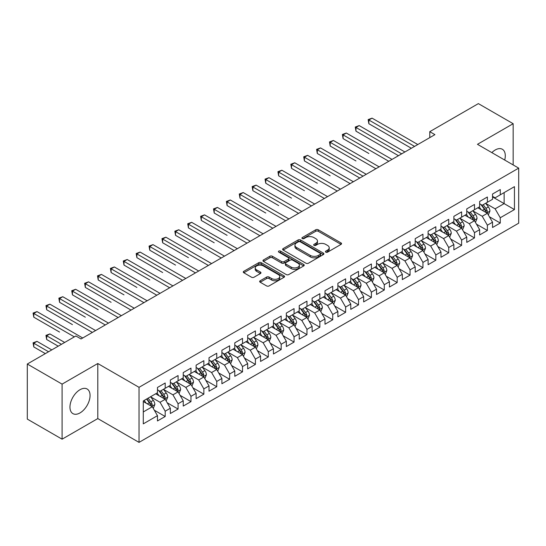 <?xml version="1.0" encoding="UTF-8"?>
<svg xmlns="http://www.w3.org/2000/svg" width="546" height="546" viewBox="0 0 546 546"><rect width="100%" height="100%" fill="white"/><g stroke="black" fill="none" stroke-linecap="round" stroke-linejoin="round"><path stroke-width="0.82" d="M325.812 252.15A1.249 0.723 0 0 0 327.58 252.15L341.025 244.39A1.788 1.031 0 0 0 341.543 243.659A1.788 1.031 0 0 0 341.025 242.929L318.25 229.784A1.788 1.031 0 0 0 315.725 229.784L302.279 237.544A1.249 0.723 0 0 0 301.918 238.056A1.249 0.723 0 0 0 302.279 238.568A1.249 0.723 0 0 0 304.054 238.568L305.794 237.565A5.726 3.303 0 0 1 313.889 237.565L315.786 238.657A5.726 3.303 0 0 1 317.465 240.998A5.726 3.303 0 0 1 315.786 243.332L314.046 244.335A1.249 0.723 0 0 0 313.677 244.847A1.249 0.723 0 0 0 314.046 245.359A1.249 0.723 0 0 0 315.82 245.359L317.554 244.355A5.726 3.303 0 0 1 325.655 244.355L327.552 245.447A5.726 3.303 0 0 1 329.224 247.788A5.726 3.303 0 0 1 327.552 250.123L325.812 251.126A1.249 0.723 0 0 0 325.443 251.638A1.249 0.723 0 0 0 325.812 252.15L325.812 251.126M80.009 412.919A14.216 8.21 120 0 0 89.298 400.389A14.216 8.21 120 0 0 87.121 388.998A14.216 8.21 120 0 0 80.009 389.707A14.216 8.21 120 0 0 70.721 402.231A14.216 8.21 120 0 0 72.905 413.622A14.216 8.21 120 0 0 80.009 412.919M504.702 160.046A14.216 8.21 120 0 0 502.354 149.27A14.216 8.21 120 0 0 495.242 149.973A14.216 8.21 120 0 0 491.844 152.621M260.189 280.76A1.788 1.031 0 0 0 259.664 281.49A1.788 1.031 0 0 0 260.189 282.221L266.578 285.913A1.788 1.031 0 0 0 269.11 285.913L284.036 277.293A1.788 1.031 0 0 0 284.555 276.563A1.788 1.031 0 0 0 284.036 275.832L261.261 262.687A1.788 1.031 0 0 0 258.736 262.687L243.809 271.301A1.788 1.031 0 0 0 243.284 272.031A1.788 1.031 0 0 0 243.809 272.761L251.522 277.218A1.788 1.031 0 0 0 254.054 277.218L260.442 273.532A1.788 1.031 0 0 0 260.968 272.802A1.788 1.031 0 0 0 260.442 272.072L256.613 269.861A4.784 2.764 0 0 1 255.214 267.909A4.784 2.764 0 0 1 258.169 265.356A4.784 2.764 0 0 1 263.384 265.957L278.371 274.611A4.784 2.764 0 0 1 279.777 276.563A4.784 2.764 0 0 1 276.822 279.115A4.784 2.764 0 0 1 271.608 278.515L269.11 277.075A1.788 1.031 0 0 0 266.578 277.075L260.189 280.76L260.189 282.221M62.094 384.125L62.094 439.182L97.795 418.577L97.795 363.513L62.094 384.125L27.3 364.032L75.887 335.981L81.04 338.957L434.93 134.644L429.777 131.668L429.777 137.619M97.795 363.513L139.032 387.326L518.7 168.127L518.7 223.184L139.032 442.383L139.032 387.326M513.158 164.926L513.158 123.703L477.463 144.315L518.7 168.127M513.158 123.703L478.364 103.617L429.777 131.668M305.917 263.199A1.788 1.031 0 0 0 308.449 263.199L323.375 254.579A1.788 1.031 0 0 0 323.901 253.849A1.788 1.031 0 0 0 323.375 253.119L300.607 239.974A1.788 1.031 0 0 0 298.075 239.974L283.149 248.587A1.788 1.031 0 0 0 282.623 249.317A1.788 1.031 0 0 0 283.149 250.048L305.917 263.199M279.286 252.423A1.249 0.723 0 0 1 280.555 252.6L280.555 251.112L303.706 264.476A1.788 1.031 0 0 1 304.231 265.206A1.788 1.031 0 0 1 303.706 265.936L288.779 274.556A1.788 1.031 0 0 1 286.247 274.556L263.479 261.404L263.479 259.944A1.788 1.031 0 0 0 262.954 260.674A1.788 1.031 0 0 0 263.479 261.404M263.479 259.944L269.867 256.258A1.788 1.031 0 0 1 272.399 256.258L281.634 261.589A1.788 1.031 0 0 0 284.159 261.589L288.397 259.145A1.788 1.031 0 0 0 288.923 258.415A1.788 1.031 0 0 0 288.397 257.685L278.788 252.129A1.249 0.723 0 0 1 278.419 251.624A1.249 0.723 0 0 1 279.19 250.955A1.249 0.723 0 0 1 280.555 251.112M492.54 196.922L504.135 203.617L504.135 192.608L514.448 186.65L500.272 194.84L500.272 189.558L492.54 194.021L492.54 199.304L487.38 202.279L487.38 196.997L479.654 201.46L479.654 206.743L474.494 209.719L474.494 204.436L466.762 208.9L466.762 214.182L461.609 217.158L461.609 211.875L453.876 216.339L453.876 221.621L448.723 224.597L448.723 219.315L440.991 223.778L440.991 229.061L435.831 232.036L435.831 226.754L428.098 231.224L428.098 236.507L422.945 239.482L422.945 234.2L415.213 238.663L415.213 243.946L410.06 246.922L410.06 241.639L402.327 246.103L402.327 251.385L397.174 254.361L397.174 249.078L389.441 253.542L389.441 258.824L384.282 261.8L384.282 256.518L376.549 260.981L376.549 266.264L371.396 269.239L371.396 263.957L363.663 268.42L363.663 273.71L358.51 276.685L358.51 271.403L350.778 275.866L350.778 281.149L345.618 284.125L345.618 278.842L337.885 283.306L337.885 288.588L332.732 291.564L332.732 286.281L325 290.745L325 296.028L319.847 299.003L319.847 293.721L312.114 298.184L312.114 303.467L306.961 306.442L306.961 301.16L299.228 305.623L299.228 310.906L294.069 313.889L294.069 308.606L286.336 313.07L286.336 318.352L281.183 321.328L281.183 316.045L273.45 320.509L273.45 325.791L268.298 328.767L268.298 323.485L260.565 327.948L260.565 333.231L255.412 336.206L255.412 330.924L247.679 335.387L247.679 340.67L242.52 343.646L242.52 338.363L234.787 342.827L234.787 348.109L229.634 351.085L229.634 345.802L221.901 350.273L221.901 355.555L216.748 358.531L216.748 353.248L209.016 357.712L209.016 362.994L203.856 365.97L203.856 360.688L196.123 365.151L196.123 370.434L190.97 373.409L190.97 368.127L183.238 372.59L183.238 377.873L178.085 380.849L178.085 375.566L170.352 380.03L170.352 385.312L165.199 388.288L165.199 383.005L157.466 387.469L157.466 392.758L143.284 400.941L143.284 423.86L157.466 415.67L152.307 406.743L143.284 401.535M514.448 186.65L514.448 209.568L500.272 217.752L495.113 208.825L485.769 203.433M489.38 216.748L500.272 223.034L500.272 217.752M500.272 223.034L492.54 227.505L492.54 222.215L487.38 225.198L482.227 216.264L472.884 210.872M476.494 224.188L487.38 230.48L487.38 225.198M487.38 230.48L479.654 234.944L479.654 229.661L474.494 232.637L469.342 223.71L459.998 218.311M463.609 231.634L474.494 237.92L474.494 232.637M474.494 237.92L466.762 242.383L466.762 237.1L461.609 240.076L456.456 231.149L447.113 225.751M450.716 239.073L461.609 245.359L461.609 240.076M461.609 245.359L453.876 249.822L453.876 244.54L448.723 247.515L443.564 238.588L434.22 233.19M437.831 246.512L448.723 252.798L448.723 247.515M448.723 252.798L440.991 257.262L440.991 251.979L435.831 254.955L430.678 246.028L421.335 240.636M424.945 253.951L435.831 260.237L435.831 254.955M435.831 260.237L428.098 264.701L428.098 259.418L422.945 262.401L417.792 253.467L408.449 248.075M412.059 261.391L422.945 267.683L422.945 262.401M422.945 267.683L415.213 272.147L415.213 266.864L410.06 269.84L404.907 260.906L395.557 255.514M399.167 268.837L410.06 275.123L410.06 269.84M410.06 275.123L402.327 279.586L402.327 274.304L397.174 277.279L392.014 268.352L382.671 262.954M386.281 276.276L397.174 282.562L397.174 277.279M397.174 282.562L389.441 287.025L389.441 281.743L384.282 284.719L379.129 275.791L369.785 270.393M373.396 283.715L384.282 290.001L384.282 284.719M384.282 290.001L376.549 294.465L376.549 289.182L371.396 292.158L366.243 283.231L356.9 277.839M360.503 291.155L371.396 297.44L371.396 292.158M371.396 297.44L363.663 301.904L363.663 296.621L358.51 299.597L353.351 290.67L344.007 285.278M347.618 298.594L358.51 304.88L358.51 299.597M358.51 304.88L350.778 309.35L350.778 304.067L345.618 307.043L340.465 298.109L331.122 292.717M334.732 306.033L345.618 312.326L345.618 307.043M345.618 312.326L337.885 316.789L337.885 311.507L332.732 314.482L327.58 305.555L318.236 300.157M321.847 313.479L332.732 319.765L332.732 314.482M332.732 319.765L325 324.228L325 318.946L319.847 321.922L314.694 312.995L305.351 307.596M308.954 320.918L319.847 327.204L319.847 321.922M319.847 327.204L312.114 331.668L312.114 326.385L306.961 329.361L301.801 320.434L292.458 315.042M296.069 328.358L306.961 334.643L306.961 329.361M306.961 334.643L299.228 339.107L299.228 333.824L294.069 336.8L288.916 327.873L279.572 322.481M283.183 335.797L294.069 342.083L294.069 336.8M294.069 342.083L286.336 346.553L286.336 341.264L281.183 344.246L276.03 335.312L266.687 329.921M270.29 343.236L281.183 349.529L281.183 344.246M281.183 349.529L273.45 353.992L273.45 348.71L268.298 351.685L263.138 342.758L253.794 337.36M257.405 350.682L268.298 356.968L268.298 351.685M268.298 356.968L260.565 361.432L260.565 356.149L255.412 359.125L250.252 350.198L240.909 344.799M244.519 358.121L255.412 364.407L255.412 359.125M255.412 364.407L247.679 368.871L247.679 363.588L242.52 366.564L237.367 357.637L228.023 352.238M231.634 365.561L242.52 371.846L242.52 366.564M242.52 371.846L234.787 376.31L234.787 371.027L229.634 374.003L224.481 365.076L215.138 359.684M218.741 373L229.634 379.286L229.634 374.003M229.634 379.286L221.901 383.749L221.901 378.467L216.748 381.442L211.589 372.515L202.245 367.124M205.856 380.439L216.748 386.732L216.748 381.442M216.748 386.732L209.016 391.195L209.016 385.913L203.856 388.888L198.703 379.955L189.36 374.563M192.97 387.885L203.856 394.171L203.856 388.888M203.856 394.171L196.123 398.635L196.123 393.352L190.97 396.328L185.817 387.401L176.474 382.002M180.084 395.324L190.97 401.61L190.97 396.328M190.97 401.61L183.238 406.074L183.238 400.791L178.085 403.767L172.932 394.84L163.588 389.441M167.192 402.764L178.085 409.05L178.085 403.767M178.085 409.05L170.352 413.513L170.352 408.231L165.199 411.206L160.039 402.279L150.696 396.887M154.306 410.203L165.199 416.489L165.199 411.206M165.199 416.489L157.466 420.952L157.466 415.67M157.466 389.776L160.039 391.27L165.199 388.288M143.284 411.95L152.307 406.743M170.352 382.337L172.932 383.824L178.085 380.849M160.039 402.279L165.199 399.303L155.658 393.796M170.352 408.231L165.199 399.303M183.238 374.897L185.817 376.385L190.97 373.409M172.932 394.84L178.085 391.864L168.543 386.356M183.238 400.791L178.085 391.864M196.123 367.458L198.703 368.946L203.856 365.97M185.817 387.401L190.97 384.425L181.436 378.917M196.123 393.352L190.97 384.425M209.016 360.019L211.589 361.507L216.748 358.531M198.703 379.955L203.856 376.979L194.321 371.478M209.016 385.913L203.856 376.979M221.901 352.579L224.481 354.067L229.634 351.085M211.589 372.515L216.748 369.54L207.207 364.032M221.901 378.467L216.748 369.54M234.787 345.133L237.367 346.621L242.52 343.646M224.481 365.076L229.634 362.1L220.099 356.593M234.787 371.027L229.634 362.1M247.679 337.694L250.252 339.182L255.412 336.206M237.367 357.637L242.52 354.661L232.985 349.153M247.679 363.588L242.52 354.661M260.565 330.255L263.138 331.743L268.298 328.767M250.252 350.198L255.412 347.222L245.871 341.714M260.565 356.149L255.412 347.222M273.45 322.816L276.03 324.304L281.183 321.328M263.138 342.758L268.298 339.776L258.756 334.275M273.45 348.71L268.298 339.776M286.336 315.376L288.916 316.864L294.069 313.889M276.03 335.312L281.183 332.337L271.649 326.829M286.336 341.264L281.183 332.337M299.228 307.93L301.801 309.418L306.961 306.442M288.916 327.873L294.069 324.897L284.534 319.39M299.228 333.824L294.069 324.897M312.114 300.491L314.694 301.979L319.847 299.003M301.801 320.434L306.961 317.458L297.42 311.95M312.114 326.385L306.961 317.458M325 293.052L327.58 294.54L332.732 291.564M314.694 312.995L319.847 310.019L310.312 304.511M325 318.946L319.847 310.019M337.885 285.613L340.465 287.1L345.618 284.125M327.58 305.555L332.732 302.58L323.198 297.072M337.885 311.507L332.732 302.58M350.778 278.173L353.351 279.661L358.51 276.685M340.465 298.109L345.618 295.133L336.083 289.633M350.778 304.067L345.618 295.133M363.663 270.727L366.243 272.222L371.396 269.239M353.351 290.67L358.51 287.694L348.969 282.186M363.663 296.621L358.51 287.694M376.549 263.288L379.129 264.776L384.282 261.8M366.243 283.231L371.396 280.255L361.862 274.747M376.549 289.182L371.396 280.255M389.441 255.849L392.014 257.337L397.174 254.361M379.129 275.791L384.282 272.816L374.747 267.308M389.441 281.743L384.282 272.816M402.327 248.41L404.907 249.897L410.06 246.922M392.014 268.352L397.174 265.376L387.633 259.869M402.327 274.304L397.174 265.376M415.213 240.97L417.792 242.458L422.945 239.482M404.907 260.906L410.06 257.93L400.518 252.429M415.213 266.864L410.06 257.93M428.098 233.531L430.678 235.019L435.831 232.036M417.792 253.467L422.945 250.491L413.411 244.983M428.098 259.418L422.945 250.491M440.991 226.085L443.564 227.573L448.723 224.597M430.678 246.028L435.831 243.052L426.296 237.544M440.991 251.979L435.831 243.052M453.876 218.646L456.456 220.134L461.609 217.158M443.564 238.588L448.723 235.613L439.182 230.105M453.876 244.54L448.723 235.613M466.762 211.206L469.342 212.694L474.494 209.719M456.456 231.149L461.609 228.173L452.074 222.666M466.762 237.1L461.609 228.173M479.654 203.767L482.227 205.255L487.38 202.279M469.342 223.71L474.494 220.727L464.96 215.226M479.654 229.661L474.494 220.727M492.54 196.328L495.113 197.816L500.272 194.84M482.227 216.264L487.38 213.288L477.846 207.787M492.54 222.215L487.38 213.288M27.3 364.032L27.3 419.096L62.094 439.182M97.795 418.577L139.032 442.383M495.113 208.825L504.135 203.617L514.448 209.568M326.31 252.327L327.552 251.61A5.726 3.303 0 0 0 329.224 249.276L329.224 247.788M317.465 240.998L317.465 242.485A5.726 3.303 0 0 1 315.786 244.82L314.544 245.536M341.025 242.929L341.025 244.39L318.25 231.272A1.788 1.031 0 0 0 315.725 231.272L302.784 238.745M323.355 254.593L300.607 241.462A1.788 1.031 0 0 0 298.075 241.462L283.169 250.061M320.215 254.361A1.249 0.723 0 0 0 320.577 253.849A1.249 0.723 0 0 0 320.215 253.337L300.225 241.796A1.249 0.723 0 0 0 298.457 241.796L296.621 242.854A5.726 3.303 0 0 0 294.942 245.195A5.726 3.303 0 0 0 296.621 247.529L310.285 255.419A5.726 3.303 0 0 0 318.379 255.419L320.215 254.361L320.215 255.849A1.249 0.723 0 0 0 320.577 255.337L320.577 253.849M294.942 245.195L294.942 246.683A5.726 3.303 0 0 0 296.621 249.017L296.621 247.529M320.215 255.849L318.379 256.907A5.726 3.303 0 0 1 310.285 256.907L296.621 249.017M263.5 261.418L269.867 257.746L269.867 256.258M288.923 258.415L288.923 259.903A1.788 1.031 0 0 1 288.397 260.633L284.159 263.076A1.788 1.031 0 0 1 281.634 263.076L272.399 257.746A1.788 1.031 0 0 0 269.867 257.746M280.555 252.6L303.678 265.95M291.216 267.124A4.784 2.764 0 0 0 296.43 267.724A4.784 2.764 0 0 0 299.385 265.172A4.784 2.764 0 0 0 297.98 263.213L292.697 260.169A1.788 1.031 0 0 0 290.172 260.169L285.933 262.612A1.788 1.031 0 0 0 285.408 263.343A1.788 1.031 0 0 0 285.933 264.073L291.216 267.124L291.216 268.612A4.784 2.764 0 0 0 296.43 269.212A4.784 2.764 0 0 0 299.385 266.66L299.385 265.172M285.408 263.343L285.408 264.83A1.788 1.031 0 0 0 285.933 265.561L285.933 264.073M291.216 268.612L285.933 265.561M279.777 276.563L279.777 278.05A4.784 2.764 0 0 1 276.822 280.603A4.784 2.764 0 0 1 271.608 280.002L269.11 278.562A1.788 1.031 0 0 0 266.578 278.562L260.21 282.234M255.214 267.909L255.214 269.396A4.784 2.764 0 0 0 256.613 271.348L256.613 269.861M260.422 273.546L256.613 271.348M284.036 275.832L284.036 277.293L261.261 264.175A1.788 1.031 0 0 0 258.736 264.175L243.83 272.775L243.809 271.301M488.336 214.94L489.933 211.043A4.832 2.791 -120 0 0 488.39 206.927L485.653 203.276M481.292 209.773L479.211 206.995M368.857 153.487L343.079 138.609L343.079 134.889L346.307 133.026L392.014 159.418M486.472 212.763L487.325 211.247A4.832 2.791 -120 0 0 485.947 208.347L483.21 204.689M481.647 204.914L485.025 209.432A2.464 1.42 60 0 1 485.476 210.176L487.325 211.247M480.794 204.429L484.398 209.234A4.832 2.791 60 0 1 485.783 212.141L485.879 212.421M414.571 146.396L368.857 120.011L372.079 118.148L417.792 144.54M411.35 148.259L368.857 123.73L368.857 120.011L368.147 119.601L372.079 118.148M368.857 123.73L368.147 119.601M475.45 222.379L477.047 218.482A4.832 2.791 -120 0 0 475.505 214.373L472.768 210.715M468.407 217.212L466.325 214.435M355.972 160.934L330.194 146.048L330.194 142.329L333.415 140.472L379.129 166.858M473.587 220.202L474.44 218.687A4.832 2.791 -120 0 0 473.054 215.786L470.318 212.128M468.755 212.36L472.14 216.871A2.464 1.42 60 0 1 472.583 217.615L474.44 218.687M467.908 211.868L471.512 216.68A4.832 2.791 60 0 1 472.891 219.581L472.993 219.861M462.564 229.825L464.161 225.921A4.832 2.791 -120 0 0 462.619 221.812L459.882 218.154M455.521 224.652L453.439 221.874M343.079 168.373L359.794 178.023M460.701 227.648L461.554 226.133A4.832 2.791 -120 0 0 460.169 223.225L457.432 219.567M455.869 219.799L459.247 224.31A2.464 1.42 60 0 1 459.698 225.061L461.554 226.133M455.023 219.308L458.626 224.119A4.832 2.791 60 0 1 460.005 227.02L460.101 227.3M401.679 153.842L355.972 127.45L359.193 125.587L404.9 151.979M398.457 155.699L355.972 131.17L355.972 127.45L355.262 127.041L359.193 125.587M355.972 131.17L355.262 127.041M388.793 161.282L342.376 134.48L346.307 133.026M343.079 138.609L342.376 134.48M449.672 237.264L451.269 233.367A4.832 2.791 -120 0 0 449.733 229.252L446.99 225.594M442.629 232.098L440.547 229.32M330.194 175.812L304.422 160.934L304.422 157.207L307.644 155.351L353.351 181.743M447.809 235.087L448.662 233.572A4.832 2.791 -120 0 0 447.283 230.665L444.546 227.013M442.983 227.238L446.362 231.75A2.464 1.42 60 0 1 446.812 232.5L448.662 233.572M442.13 226.747L445.734 231.559A4.832 2.791 60 0 1 447.119 234.466L447.215 234.746M436.786 244.704L438.383 240.806A4.832 2.791 -120 0 0 436.841 236.691L434.104 233.04M429.743 239.537L427.661 236.759M317.308 183.251L291.53 168.373L291.53 164.653L294.751 162.79L340.465 189.182M434.923 242.526L435.776 241.011A4.832 2.791 -120 0 0 434.398 238.104L431.654 234.452M430.091 234.678L433.476 239.196A2.464 1.42 60 0 1 433.92 239.94L435.776 241.011M429.245 234.186L432.848 238.998A4.832 2.791 60 0 1 434.234 241.905L434.329 242.185M375.907 168.721L329.484 141.919L333.415 140.472M330.194 146.048L329.484 141.919M363.022 176.16L317.308 149.768L320.529 147.911L366.243 174.304M359.8 178.023L317.308 153.487L317.308 149.768L316.598 149.358L320.529 147.911M317.308 153.487L316.598 149.358M423.901 252.143L425.498 248.246A4.832 2.791 -120 0 0 423.955 244.13L421.219 240.479M416.857 246.976L414.776 244.198M304.422 190.69L278.644 175.812L278.644 172.092L281.866 170.229L327.58 196.621M422.038 249.966L422.891 248.45A4.832 2.791 -120 0 0 421.505 245.543L418.768 241.892M417.205 242.117L420.591 246.635A2.464 1.42 60 0 1 421.034 247.379L422.891 248.45M416.359 241.625L419.963 246.437A4.832 2.791 60 0 1 421.341 249.345L421.444 249.624M350.129 183.599L303.712 156.804L307.644 155.351M304.422 160.934L303.712 156.804M411.015 259.582L412.612 255.685A4.832 2.791 -120 0 0 411.07 251.576L408.333 247.918M403.965 254.416L401.89 251.638M291.53 198.137L265.759 183.251L265.759 179.532L268.98 177.668L314.694 204.061M409.145 257.405L410.005 255.89A4.832 2.791 -120 0 0 408.62 252.989L405.883 249.331M404.32 249.563L407.698 254.074A2.464 1.42 60 0 1 408.149 254.818L410.005 255.89M403.467 249.072L407.07 253.876A4.832 2.791 60 0 1 408.456 256.784L408.551 257.064M337.244 191.045L290.82 164.244L294.751 162.79M291.53 168.373L290.82 164.244M398.123 267.028L399.72 263.124A4.832 2.791 -120 0 0 398.184 259.016L395.44 255.357M391.079 261.855L388.998 259.077M278.644 205.576L252.873 190.69L252.873 186.971L256.094 185.114L301.801 211.507M396.26 264.851L397.113 263.329A4.832 2.791 -120 0 0 395.734 260.428L392.997 256.77M391.434 257.002L394.813 261.514A2.464 1.42 60 0 1 395.263 262.264L397.113 263.329M390.581 256.511L394.185 261.322A4.832 2.791 60 0 1 395.57 264.223L395.666 264.503M385.237 274.467L386.834 270.563A4.832 2.791 -120 0 0 385.292 266.455L382.555 262.797M378.194 269.301L376.112 266.523M265.759 213.015L239.981 198.137L239.981 194.41L243.202 192.554L288.916 218.946M383.374 272.29L384.227 270.775A4.832 2.791 -120 0 0 382.842 267.868L380.105 264.216M378.542 264.441L381.927 268.953A2.464 1.42 60 0 1 382.371 269.704L384.227 270.775M377.695 263.95L381.299 268.762A4.832 2.791 60 0 1 382.678 271.662L382.78 271.942M372.352 281.907L373.949 278.01A4.832 2.791 -120 0 0 372.406 273.894L369.669 270.243M365.308 276.74L363.227 273.962M252.873 220.454L227.095 205.576L227.095 201.856L230.316 199.993L276.03 226.385M370.488 279.729L371.341 278.214A4.832 2.791 -120 0 0 369.956 275.307L367.219 271.655M365.656 271.881L369.041 276.392A2.464 1.42 60 0 1 369.485 277.143L371.341 278.214M364.81 271.389L368.413 276.201A4.832 2.791 60 0 1 369.792 279.108L369.888 279.388M359.459 289.346L361.063 285.449A4.832 2.791 -120 0 0 359.521 281.333L356.784 277.682M352.416 284.179L350.334 281.402M239.981 227.894L214.209 213.015L214.209 209.295L217.431 207.432L263.138 233.825M357.596 287.169L358.449 285.654A4.832 2.791 -120 0 0 357.07 282.746L354.334 279.095M352.771 279.32L356.149 283.838A2.464 1.42 60 0 1 356.599 284.582L358.449 285.654M351.917 278.829L355.521 283.64A4.832 2.791 60 0 1 356.907 286.548L357.002 286.827M346.574 296.785L348.171 292.888A4.832 2.791 -120 0 0 346.628 288.773L343.891 285.121M339.53 291.619L337.448 288.841M227.095 235.34L201.317 220.454L201.317 216.735L204.538 214.871L250.252 241.264M344.71 294.608L345.563 293.093A4.832 2.791 -120 0 0 344.185 290.192L341.448 286.534M339.885 286.759L343.263 291.277A2.464 1.42 60 0 1 343.707 292.021L345.563 293.093M339.032 286.275L342.635 291.079A4.832 2.791 60 0 1 344.021 293.987L344.116 294.267M333.688 304.231L335.285 300.327A4.832 2.791 -120 0 0 333.743 296.219L331.006 292.56M326.644 299.058L324.563 296.28M214.209 242.779L188.431 227.894L188.431 224.174L191.653 222.318L237.367 248.703M331.825 302.054L332.678 300.532A4.832 2.791 -120 0 0 331.292 297.631L328.555 293.973M326.993 294.205L330.378 298.717A2.464 1.42 60 0 1 330.821 299.467L332.678 300.532M326.146 293.714L329.75 298.525A4.832 2.791 60 0 1 331.129 301.426L331.231 301.706M320.802 311.67L322.399 307.767A4.832 2.791 -120 0 0 320.857 303.658L318.12 300M313.759 306.497L311.677 303.719M201.317 250.218L175.546 235.333L175.546 231.613L178.767 229.757L224.481 256.149M318.939 309.493L319.792 307.978A4.832 2.791 -120 0 0 318.407 305.071L315.67 301.412M314.107 301.645L317.485 306.156A2.464 1.42 60 0 1 317.936 306.907L319.792 307.978M313.261 301.153L316.857 305.965A4.832 2.791 60 0 1 318.243 308.865L318.338 309.145M307.91 319.11L309.507 315.213A4.832 2.791 -120 0 0 307.971 311.097L305.228 307.446M300.866 313.943L298.785 311.165M188.431 257.657L162.66 242.779L162.66 239.059L165.882 237.196L211.589 263.588M306.047 316.933L306.9 315.417A4.832 2.791 -120 0 0 305.521 312.51L302.784 308.859M301.221 309.084L304.6 313.595A2.464 1.42 60 0 1 305.05 314.346L306.9 315.417M300.368 308.592L303.972 313.404A4.832 2.791 60 0 1 305.357 316.311L305.453 316.591M295.024 326.549L296.621 322.652A4.832 2.791 -120 0 0 295.079 318.536L292.342 314.885M287.981 321.382L285.899 318.605M175.546 265.097L149.768 250.218L149.768 246.499L152.989 244.635L198.703 271.028M293.161 324.372L294.014 322.857A4.832 2.791 -120 0 0 292.636 319.949L289.892 316.298M288.329 316.523L291.714 321.041A2.464 1.42 60 0 1 292.158 321.785L294.014 322.857M287.483 316.032L291.086 320.843A4.832 2.791 60 0 1 292.465 323.751L292.567 324.031M282.139 333.988L283.736 330.091A4.832 2.791 -120 0 0 282.193 325.976L279.456 322.324M275.095 328.822L273.014 326.044M162.66 272.536L136.882 257.657L136.882 253.938L140.104 252.075L185.817 278.467M280.275 331.811L281.129 330.296A4.832 2.791 -120 0 0 279.743 327.395L277.006 323.737M275.443 323.962L278.829 328.48A2.464 1.42 60 0 1 279.272 329.224L281.129 330.296M274.597 323.478L278.201 328.282A4.832 2.791 60 0 1 279.579 331.19L279.682 331.47M269.253 341.427L270.85 337.53A4.832 2.791 -120 0 0 269.308 333.422L266.571 329.764M262.203 336.261L260.121 333.483M149.768 279.982L123.997 265.097L123.997 261.377L127.218 259.521L172.932 285.906M267.383 339.25L268.243 337.735A4.832 2.791 -120 0 0 266.858 334.834L264.121 331.176M262.558 331.408L265.936 335.92A2.464 1.42 60 0 1 266.387 336.664L268.243 337.735M261.705 330.917L265.308 335.729A4.832 2.791 60 0 1 266.694 338.629L266.789 338.909M256.361 348.874L257.958 344.97A4.832 2.791 -120 0 0 256.415 340.861L253.678 337.203M249.317 343.7L247.236 340.922M136.882 287.421L111.104 272.536L111.104 268.816L114.332 266.96L160.039 293.352M254.497 346.696L255.351 345.181A4.832 2.791 -120 0 0 253.972 342.274L251.235 338.616M249.672 338.848L253.051 343.359A2.464 1.42 60 0 1 253.501 344.11L255.351 345.181M248.819 338.356L252.423 343.168A4.832 2.791 60 0 1 253.808 346.068L253.904 346.348M243.475 356.313L245.072 352.416A4.832 2.791 -120 0 0 243.53 348.3L240.793 344.642M236.432 351.146L234.35 348.368M123.997 294.86L98.219 279.982L98.219 276.256L101.44 274.399L147.154 300.791M241.612 354.136L242.465 352.62A4.832 2.791 -120 0 0 241.079 349.713L238.343 346.062M236.78 346.287L240.165 350.798A2.464 1.42 60 0 1 240.609 351.549L242.465 352.62M235.933 345.795L239.537 350.607A4.832 2.791 60 0 1 240.916 353.515L241.018 353.788M230.589 363.752L232.186 359.855A4.832 2.791 -120 0 0 230.644 355.739L227.907 352.088M223.546 358.585L221.464 355.808M111.104 302.3L85.333 287.421L85.333 283.702L88.554 281.838L134.268 308.231M228.726 361.575L229.579 360.06A4.832 2.791 -120 0 0 228.194 357.152L225.457 353.501M223.894 353.726L227.273 358.244A2.464 1.42 60 0 1 227.723 358.988L229.579 360.06M223.048 353.235L226.651 358.046A4.832 2.791 60 0 1 228.03 360.954L228.126 361.234M324.358 198.485L277.934 171.683L281.866 170.229M278.644 175.812L277.934 171.683M311.466 205.924L265.049 179.122L268.98 177.668M265.759 183.251L265.049 179.122M298.58 213.363L252.163 186.561L256.094 185.114M252.873 190.69L252.163 186.561M285.695 220.802L239.271 194.001L243.202 192.554M239.981 198.137L239.271 194.001M272.809 228.242L226.385 201.447L230.316 199.993M227.095 205.576L226.385 201.447M259.916 235.688L213.5 208.886L217.431 207.432M214.209 213.015L213.5 208.886M247.031 243.127L200.614 216.325L204.538 214.871M201.317 220.454L200.614 216.325M234.145 250.566L187.722 223.764L191.653 222.318M188.431 227.894L187.722 223.764M221.26 258.005L174.836 231.204L178.767 229.757M175.546 235.333L174.836 231.204M208.367 265.445L161.95 238.65L165.882 237.196M162.66 242.779L161.95 238.65M195.482 272.891L149.058 246.089L152.989 244.635M149.768 250.218L149.058 246.089M182.596 280.33L136.172 253.528L140.104 252.075M136.882 257.657L136.172 253.528M169.704 287.769L123.287 260.968L127.218 259.521M123.997 265.097L123.287 260.968M156.818 295.209L110.401 268.407L114.332 266.96M111.104 272.536L110.401 268.407M217.697 371.191L219.294 367.294A4.832 2.791 -120 0 0 217.758 363.179L215.022 359.527M210.654 366.025L208.572 363.247M98.219 309.739L72.447 294.86L72.447 291.141L75.669 289.278L121.376 315.67M215.834 369.014L216.687 367.499A4.832 2.791 -120 0 0 215.308 364.592L212.571 360.94M211.009 361.165L214.387 365.683A2.464 1.42 60 0 1 214.837 366.427L216.687 367.499M210.155 360.674L213.759 365.486A4.832 2.791 60 0 1 215.144 368.393L215.24 368.673M143.932 302.648L97.509 275.853L101.44 274.399M98.219 279.982L97.509 275.853M204.811 378.631L206.408 374.733A4.832 2.791 -120 0 0 204.866 370.625L202.129 366.967M197.768 373.464L195.686 370.686M85.333 317.185L59.555 302.3L59.555 298.58L62.776 296.717L108.49 323.109M202.948 376.453L203.801 374.938A4.832 2.791 -120 0 0 202.423 372.038L199.679 368.379M198.116 368.611L201.501 373.123A2.464 1.42 60 0 1 201.945 373.867L203.801 374.938M197.27 368.12L200.873 372.925A4.832 2.791 60 0 1 202.259 375.832L202.354 376.112M131.047 310.094L84.623 283.292L88.554 281.838M85.333 287.421L84.623 283.292M191.926 386.077L193.523 382.173A4.832 2.791 -120 0 0 191.98 378.064L189.244 374.406M184.882 380.903L182.801 378.125M72.447 324.624L46.669 309.739L46.669 306.019L49.891 304.163L95.605 330.555M190.063 383.899L190.916 382.377A4.832 2.791 -120 0 0 189.53 379.477L186.793 375.819M185.23 376.051L188.616 380.562A2.464 1.42 60 0 1 189.059 381.313L190.916 382.377M184.384 375.559L187.988 380.371A4.832 2.791 60 0 1 189.366 383.272L189.469 383.551M118.154 317.533L71.738 290.731L75.669 289.278M72.447 294.86L71.738 290.731M179.04 393.516L180.637 389.612A4.832 2.791 -120 0 0 179.095 385.503L176.358 381.845M171.99 388.349L169.915 385.565M59.555 332.064L33.784 317.185L33.784 313.459L37.005 311.602L82.719 337.994M177.17 391.339L178.03 389.824A4.832 2.791 -120 0 0 176.645 386.916L173.908 383.265M172.345 383.49L175.723 388.001A2.464 1.42 60 0 1 176.174 388.752L178.03 389.824M171.492 382.999L175.095 387.81A4.832 2.791 60 0 1 176.481 390.711L176.576 390.991M105.269 324.972L58.852 298.171L62.776 296.717M59.555 302.3L58.852 298.171M166.148 400.955L167.745 397.058A4.832 2.791 -120 0 0 166.209 392.943L163.466 389.291M159.104 395.789L157.023 393.011M64.674 342.458L49.891 333.92L46.669 335.783L46.669 339.503L58.231 346.178M164.285 398.778L165.138 397.263A4.832 2.791 -120 0 0 163.759 394.355L161.022 390.704M159.459 390.929L162.838 395.44A2.464 1.42 60 0 1 163.288 396.191L165.138 397.263M158.606 390.438L162.21 395.249A4.832 2.791 60 0 1 163.595 398.157L163.691 398.437M46.669 339.503L45.96 335.374L61.452 344.314M45.96 335.374L49.891 333.92M92.383 332.412L45.96 305.61L49.891 304.163M46.669 309.739L45.96 305.61M153.262 408.394L154.859 404.497A4.832 2.791 -120 0 0 153.317 400.382L150.58 396.73M146.219 403.228L144.137 400.45M51.788 349.897L37.005 341.366L33.784 343.222L33.784 346.942L45.345 353.617M151.399 406.217L152.252 404.702A4.832 2.791 -120 0 0 150.867 401.795L148.13 398.143M146.922 398.839L149.952 402.887A2.464 1.42 60 0 1 150.396 403.63L152.252 404.702M146.587 399.037L149.324 402.689A4.832 2.791 60 0 1 150.703 405.596L150.805 405.876M33.784 346.942L33.074 342.813L48.567 351.76M33.074 342.813L37.005 341.366M74.338 336.875L33.074 313.049L37.005 311.602M33.784 317.185L33.074 313.049M327.552 251.61L327.552 250.123M314.046 245.359L314.046 244.335M315.786 244.82L315.786 243.332M302.279 238.568L302.279 237.544M315.725 231.272L315.725 229.784M318.25 231.272L318.25 229.784M283.149 250.048L283.149 248.587M298.075 241.462L298.075 239.974M300.607 241.462L300.607 239.974M323.375 254.579L323.375 253.119M310.285 256.907L310.285 255.419M318.379 256.907L318.379 255.419M272.399 257.746L272.399 256.258M281.634 263.076L281.634 261.589M284.159 263.076L284.159 261.589M288.397 260.633L288.397 259.145M303.706 265.936L303.706 264.476M266.578 278.562L266.578 277.075M269.11 278.562L269.11 277.075M271.608 280.002L271.608 278.515M260.442 273.532L260.442 272.072M258.736 264.175L258.736 262.687M261.261 264.175L261.261 262.687M486.779 212.94L489.905 211.138M485.947 208.347L488.39 206.927M482.377 210.401L484.398 209.234M473.887 220.379L477.013 218.577M473.054 215.786L475.505 214.373M469.492 217.84L471.512 216.68M461.001 227.819L464.127 226.017M460.169 223.225L462.619 221.812M456.606 225.28L458.626 224.119M448.116 235.265L451.242 233.456M447.283 230.665L449.733 229.252M443.721 232.726L445.734 231.559M435.23 242.704L438.356 240.895M434.398 238.104L436.841 236.691M430.828 240.165L432.848 238.998M422.338 250.143L425.464 248.341M421.505 245.543L423.955 244.13M417.943 247.604L419.963 246.437M409.452 257.582L412.578 255.781M408.62 252.989L411.07 251.576M405.057 255.043L407.07 253.876M396.567 265.022L399.692 263.22M395.734 260.428L398.184 259.016M392.171 262.483L394.185 261.322M383.681 272.468L386.8 270.659M382.842 267.868L385.292 266.455M379.279 269.929L381.299 268.762M370.789 279.907L373.914 278.098M369.956 275.307L372.406 273.894M366.393 277.368L368.413 276.201M357.903 287.346L361.029 285.544M357.07 282.746L359.521 281.333M353.508 284.807L355.521 283.64M345.017 294.785L348.143 292.984M344.185 290.192L346.628 288.773M340.615 292.246L342.635 291.079M332.125 302.225L335.251 300.423M331.292 297.631L333.743 296.219M327.73 299.686L329.75 298.525M319.239 309.664L322.365 307.862M318.407 305.071L320.857 303.658M314.844 307.125L316.857 305.965M306.354 317.11L309.48 315.301M305.521 312.51L307.971 311.097M301.958 314.571L303.972 313.404M293.468 324.549L296.587 322.741M292.636 319.949L295.079 318.536M289.066 322.01L291.086 320.843M280.576 331.988L283.702 330.187M279.743 327.395L282.193 325.976M276.18 329.45L278.201 328.282M267.69 339.428L270.816 337.626M266.858 334.834L269.308 333.422M263.295 336.889L265.308 335.729M254.805 346.867L257.93 345.065M253.972 342.274L256.415 340.861M250.402 344.328L252.423 343.168M241.912 354.313L245.038 352.504M241.079 349.713L243.53 348.3M237.517 351.774L239.537 350.607M229.027 361.752L232.152 359.944M228.194 357.152L230.644 355.739M224.631 359.213L226.651 358.046M216.141 369.192L219.267 367.39M215.308 364.592L217.758 363.179M211.746 366.653L213.759 365.486M203.255 376.631L206.381 374.829M202.423 372.038L204.866 370.625M198.853 374.092L200.873 372.925M190.363 384.07L193.489 382.268M189.53 379.477L191.98 378.064M185.968 381.531L187.988 380.371M177.477 391.516L180.603 389.707M176.645 386.916L179.095 385.503M173.082 388.977L175.095 387.81M164.592 398.955L167.718 397.147M163.759 394.355L166.209 392.943M160.196 396.416L162.21 395.249M151.706 406.395L154.825 404.593M150.867 401.795L153.317 400.382M147.304 403.856L149.324 402.689"/></g></svg>
